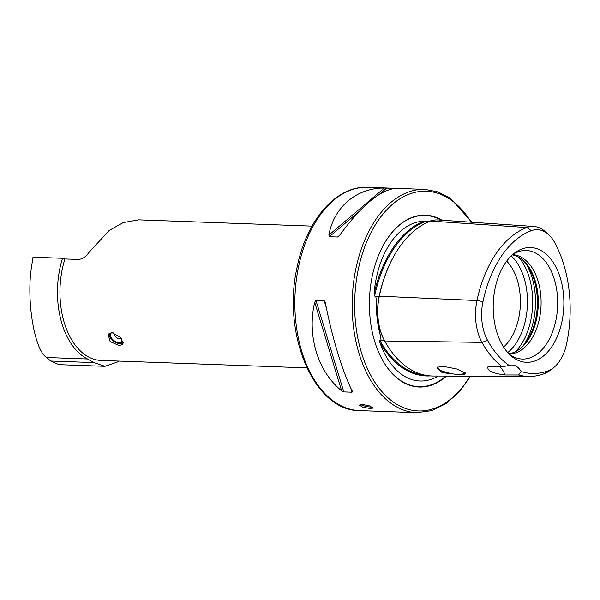 <?xml version="1.0" encoding="UTF-8"?>
<svg xmlns="http://www.w3.org/2000/svg" width="600" height="600" viewBox="0 0 600 600"><rect width="100%" height="100%" fill="white"/><g stroke="black" fill="none" stroke-linecap="round" stroke-linejoin="round"><path stroke-width="0.9" d="M429.067 221.67L426.765 221.52L431.707 220.702M425.963 221.565L423.683 221.22A110.347 67.815 92.1 0 0 374.07 293.91A79.935 49.125 -87.9 0 1 376.388 277.725A79.935 49.125 -87.9 0 1 423.683 221.22M430.567 221.085A110.183 67.718 92.1 0 0 379.32 296.175A45.998 28.267 92.1 0 0 384.668 340.98A110.183 67.718 92.1 0 0 433.252 376.028L529.222 376.44A107.13 65.835 92.1 0 0 544.252 373.702A42.945 26.392 92.1 0 0 549.743 370.635L553.185 368.017A39.87 24.503 92.1 0 0 566.64 343.695A104.055 63.953 92.1 0 0 554.543 242.34A39.87 24.503 -87.9 0 0 548.303 234.322L545.055 231.458A42.945 26.392 -87.9 0 0 533.873 226.47L438.127 219.952A45.998 28.267 -87.9 0 0 430.567 221.085L526.815 227.535A107.13 65.835 92.1 0 0 476.985 300.54A42.945 26.392 92.1 0 0 481.98 342.368A107.13 65.835 92.1 0 0 502.237 366.757L509.16 365.475A21.277 13.08 92.1 0 1 512.16 365.017A21.277 13.08 92.1 0 1 521.123 371.49A104.055 63.953 92.1 0 0 548.092 370.868A39.87 24.503 92.1 0 0 553.185 368.017M374.07 293.91L374.61 296.062L375.788 296.212L376.41 300.945C376.545 314.062 377.97 326.01 380.685 336.772L381.067 340.44L379.913 340.5L379.86 342.42A110.347 67.815 92.1 0 0 430.327 375.915M112.012 332.647L120.608 337.38L122.79 344.303L119.153 345.615L110.108 341.55L108.15 334.305L112.012 332.647A7.095 4.005 34.3 0 0 110.79 333.585A7.095 4.005 34.3 0 0 113.227 339.99A7.095 4.005 34.3 0 0 121.087 342.577A7.095 4.005 34.3 0 0 122.505 341.58A7.095 4.005 34.3 0 0 122.828 340.86M104.94 366.322L93.93 362.595L87.54 358.995A72.698 44.678 -87.9 0 1 59.925 268.237A72.698 44.678 -87.9 0 1 62.528 258.285L32.985 257.212L31.477 267.21C26.19 300.78 34.537 350.445 46.657 357.517L50.707 361.035L58.95 364.657L104.94 366.322L117.84 361.875L118.493 361.072M372.127 407.002A7.095 1.515 11.9 0 1 370.725 407.033A7.095 1.515 11.9 0 1 360.465 404.445M370.418 408.51L373.207 408.03L369.517 405.9L362.168 404.362L359.325 405.105L362.985 407.317L370.418 408.51M459.72 374.722L465.57 373.215L456.825 368.993L442.95 366.285L437.055 367.335L442.132 372.653L459.72 374.722M437.52 367.087A14.362 3.075 -168.1 0 0 437.295 367.478A14.362 3.075 -168.1 0 0 444.72 371.88A14.362 3.075 -168.1 0 0 459.697 374.64A14.362 3.075 -168.1 0 0 465.397 373.403A14.362 3.075 -168.1 0 0 465.353 372.96M438.217 376.05A79.935 49.125 -87.9 0 1 437.558 376.433A79.935 49.125 -87.9 0 1 379.86 342.42M442.043 220.215A86.002 52.852 92.1 0 0 383.1 245.715A86.002 52.852 92.1 0 0 372.3 275.933A86.002 52.852 92.1 0 0 379.2 353.483A86.002 52.852 92.1 0 0 446.452 376.087M503.58 347.04A49.65 30.51 92.1 0 0 518.73 318.053A49.65 30.51 92.1 0 0 506.685 261.135M519.188 349.5A50.88 31.267 92.1 0 0 535.658 318.998A50.88 31.267 92.1 0 0 522.428 259.808M508.785 353.685A49.65 30.51 92.1 0 0 519.87 348.99A49.65 30.51 92.1 0 0 536.625 318.705A49.65 30.51 92.1 0 0 523.08 260.362A49.65 30.51 92.1 0 0 512.362 254.88M509.002 353.903A49.65 30.51 92.1 0 0 539.423 318.803A49.65 30.51 92.1 0 0 512.588 254.678M509.16 354.067A54.307 33.375 92.1 0 0 515.37 357.6A54.307 33.375 92.1 0 0 555.825 320.663A54.307 33.375 92.1 0 0 519.217 251.452A54.307 33.375 92.1 0 0 512.76 254.528M495.143 288.127A57.435 35.303 92.1 0 0 510.81 355.62A57.435 35.303 92.1 0 0 561.923 321.735A57.435 35.303 92.1 0 0 552.577 261.457A57.435 35.303 92.1 0 0 514.523 253.087A57.435 35.303 92.1 0 0 495.143 288.127M395.002 188.43C379.44 190.493 360.938 206.167 339.51 235.462L337.582 237.007L329.347 236.708L328.86 235.072C333.938 206.993 356.52 187.86 384.353 188.047L394.89 188.438M306.87 367.882L101.017 360.435A70.927 43.59 -87.9 0 1 62.355 268.808A70.927 43.59 -87.9 0 1 64.927 258.968L62.528 258.285M311.993 226.125L138.63 219.847L123.262 222.57L109.177 230.46L88.68 252.765C85.77 257.025 82.23 259.252 78.067 259.447L64.927 258.968M352.29 391.14L352.028 392.205L343.8 391.912L341.632 390.757C317.798 371.618 306.832 335.618 314.7 302.25L315.938 300.353L324.165 300.653L325.35 302.64C331.793 336.517 342.75 372.525 352.29 391.14L352.425 391.463M325.222 302.085L325.35 302.64M509.16 365.475A104.055 63.953 92.1 0 1 487.597 340.425A39.87 24.503 92.1 0 1 482.97 301.59A104.055 63.953 92.1 0 1 531.368 230.678A39.87 24.503 -87.9 0 1 548.303 234.322M521.123 371.49L518.588 374.985L504.923 374.978C492.248 373.335 486.63 370.507 488.07 366.502L502.237 366.757M518.588 374.985A107.13 65.835 92.1 0 0 529.222 376.44M531.368 230.678L526.815 227.535A42.945 26.392 -87.9 0 1 533.873 226.47M504.923 374.978A21.277 13.08 92.1 0 0 499.755 366.712M123.233 342.69A8.37 4.725 34.3 0 1 121.89 343.47A8.37 4.725 34.3 0 1 119.858 343.695A8.37 4.725 34.3 0 1 109.785 336.817A8.37 4.725 34.3 0 1 109.59 333.097M123.21 343.147A8.865 5.01 34.3 0 1 122.43 343.485A8.865 5.01 34.3 0 1 120.278 343.718A8.865 5.01 34.3 0 1 120.067 343.702M109.703 336.63A8.865 5.01 34.3 0 1 109.605 336.435A8.865 5.01 34.3 0 1 109.095 333.375M376.41 300.945A80.655 49.568 92.1 0 0 380.685 336.772M359.55 410.603C313.68 411.007 281.655 333.345 297.24 266.595C306.548 220.147 336.18 185.602 367.627 187.328A111.712 68.655 92.1 0 0 298.642 266.288A111.712 68.655 92.1 0 0 359.55 410.603L416.857 412.673L431.768 410.64L446.107 403.605L459.232 391.935L470.588 376.185M87.54 358.995L46.657 357.517M379.147 353.377A85.672 52.65 92.1 0 0 445.77 376.08M367.627 187.328L424.935 189.398A111.712 68.655 92.1 0 0 355.957 268.358A111.712 68.655 92.1 0 0 416.857 412.673M471.127 222.195A109.935 67.567 92.1 0 0 358.388 268.928A109.935 67.567 92.1 0 0 386.295 396.195A109.935 67.567 92.1 0 0 469.95 376.185M507.743 352.56A54.668 33.593 92.1 0 0 525.6 319.665A54.668 33.593 92.1 0 0 511.237 255.923M515.31 351.788A56.745 34.875 92.1 0 0 530.76 320.415A56.745 34.875 92.1 0 0 518.73 257.243M523.477 345.337A56.745 34.875 92.1 0 0 533.565 320.52A56.745 34.875 92.1 0 0 526.41 264.263M487.597 340.425L481.98 342.368L384.668 340.98M548.092 370.868L544.252 373.702M379.913 340.5A109.635 67.38 92.1 0 0 424.92 375.15M384.397 340.493L381.067 340.44M425.52 221.46A109.635 67.38 92.1 0 0 374.61 296.062M395.775 252.87A109.493 67.29 92.1 0 0 379.147 296.362L375.788 296.212M379.163 296.362L379.147 296.362A45.307 27.848 92.1 0 0 383.888 339.51M482.97 301.59L476.985 300.54L379.32 296.175M441.082 220.147A85.672 52.65 92.1 0 0 383.04 245.82M337.582 237.007L339.668 235.245M329.347 236.708L359.138 211.47M379.252 194.415L386.752 188.062M328.86 235.072L384.353 188.047M352.028 392.205L350.715 387.877M326.46 308.197L324.165 300.653M343.8 391.912L315.938 300.353M341.632 390.757L314.7 302.25M93.93 362.595L50.707 361.035M424.935 189.398L438.135 191.933L450.645 198.458L471.862 222.248M119.858 343.695L120.278 343.718M109.785 336.817L109.605 336.435M113.595 332.88A7.095 7.095 0 0 0 121.71 338.782"/></g></svg>
